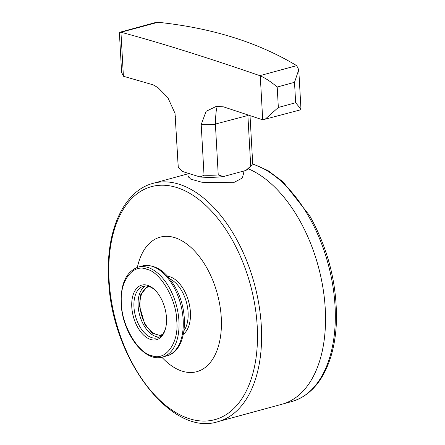 <?xml version="1.0" encoding="UTF-8"?>
<svg xmlns="http://www.w3.org/2000/svg" width="445" height="445" viewBox="0 0 445 445"><rect width="100%" height="100%" fill="white"/><g stroke="black" fill="none" stroke-linecap="round" stroke-linejoin="round"><path stroke-width="0.67" d="M252.326 164.038A123.499 71.289 74.8 0 1 308.179 215.547A123.499 71.289 74.8 0 1 335.046 306.121A123.499 71.289 74.8 0 1 291.725 401.579L281.93 404.249A123.499 71.289 -105.2 0 0 323.554 291.803A123.499 71.289 -105.2 0 0 248.16 168.744A123.499 71.289 74.8 0 1 325.256 308.786A123.499 71.289 74.8 0 1 281.93 404.249L218.022 421.649A123.499 71.289 74.8 0 0 254.362 283.76A123.499 71.289 74.8 0 0 153.136 183.323C123.46 190.888 105.543 231.372 108.619 279.555C111.211 357.43 170.669 437.274 218.022 421.649M243.843 172.109L242.392 178.006L233.469 182.711L201.952 182.261L190.638 179.113L188.057 176.109M137.377 267.328A69.715 40.239 74.8 0 1 182.873 241.351A69.715 40.239 74.8 0 1 221.271 317.791A69.715 40.239 74.8 0 1 161.852 357.224M121.491 303.763C119.099 281.958 132.877 263.112 146.716 269.264C160.345 271.7 176.754 299.986 176.765 321.056C179.151 342.861 165.373 361.707 151.539 355.555C137.911 353.113 121.496 324.828 121.491 303.763M131.781 306.983A28.274 16.32 -105.2 0 0 146.889 337.694A28.274 16.32 -105.2 0 0 165.512 328.671A28.274 16.32 -105.2 0 0 155.005 290.084A28.274 16.32 -105.2 0 0 131.781 306.983M155.461 290.546A26.717 15.425 -105.2 0 0 143.335 286.296A26.717 15.425 -105.2 0 0 133.962 306.95A26.717 15.425 -105.2 0 0 157.369 337.855A26.717 15.425 -105.2 0 0 165.668 328.043M149.32 286.619A24.853 14.346 -105.2 0 0 148.719 286.758A24.853 14.346 -105.2 0 0 139.997 305.971A24.853 14.346 -105.2 0 0 161.774 334.723A24.853 14.346 -105.2 0 0 162.369 334.54M158.064 22.278L120.945 32.246L123.41 76.251L121.613 72.34L119.405 32.908L119.894 32.229L155.578 22.517L158.064 22.278C211.992 27.974 258.195 42.425 296.676 65.638L298.762 69.737L294.512 82.319L295.652 102.745L300.97 109.17L300.481 109.848L262.717 119.827L260.258 75.822C265.543 78.181 271.189 81.919 277.202 87.031L294.512 82.319M121.229 32.307C158.976 42.408 205.184 56.86 259.847 75.667L260.258 75.822M123.41 76.251L153.097 84.828L157.953 87.609L167.865 97.644L175.03 113.358L178.261 167.142L182.3 171.392A833.157 235.605 -3.2 0 0 200.105 176.96L204.027 175.202L201.201 124.589L206.08 111.322L216.281 106.405L223.512 106.856L262.717 119.827M250.029 115.739L252.638 162.481A37.28 10.541 176.8 0 1 251.158 165.679A37.28 10.541 176.8 0 1 250.713 166.102L245.857 170.446A34.176 9.662 -3.2 0 0 248.349 168.56L251.158 165.679M248.254 115.138A37.28 10.541 176.8 0 1 247.882 115.494L250.713 166.102M247.882 115.494L215.391 124.06C215.736 112.112 216.576 106.21 217.911 106.366M119.894 32.229L120.945 32.246M245.857 170.446L223.423 176.554L218.239 174.946L215.391 124.06M295.652 102.745L278.342 107.456L264.797 119.56M204.027 175.202A37.28 10.541 -3.2 0 0 218.239 174.946M200.105 176.96A34.176 9.662 -3.2 0 0 223.423 176.554M178.261 167.142A37.28 10.541 176.8 0 1 178.189 166.641L175.03 113.358M109.07 279.977A120.751 69.698 74.8 0 1 176.682 187.506A120.751 69.698 74.8 0 1 257.221 326.319A120.751 69.698 74.8 0 1 189.614 418.784A120.751 69.698 74.8 0 1 109.07 279.977M167.57 276.2A30.961 17.872 74.8 0 1 190.416 312.279A30.961 17.872 74.8 0 1 183.379 334.267M183.996 330.607A29.515 17.038 -105.2 0 0 186.427 302.255A29.515 17.038 -105.2 0 0 169.957 279.048M162.592 357.04A46.603 26.9 -105.2 0 0 176.309 305.009A46.603 26.9 -105.2 0 0 138.111 267.111C126.208 271.622 120.556 283.76 121.162 303.518C122.158 332.832 144.492 362.942 162.592 357.04L166.836 355.889A46.603 26.9 -105.2 0 0 180.548 303.857A46.603 26.9 -105.2 0 0 142.35 265.954L138.111 267.111M145.482 285.979A26.717 15.425 -105.2 0 0 138.122 305.815A26.717 15.425 -105.2 0 0 159.382 337.037M147.59 286.152L140.587 294.913L139.424 305.793L144.781 324.26L152.229 333.127L161.107 335.819M259.847 75.667L296.676 65.638M175.43 116.529A37.28 10.541 176.8 0 1 175.363 116.034M215.408 124.333A37.28 10.541 176.8 0 1 201.201 124.589M278.342 107.456L277.202 87.031M187.929 173.85L153.136 183.323M166.836 355.889C185.977 351.311 189.859 315.433 176.682 289.879C167.303 271.817 155.861 263.841 142.35 265.954M187.89 173.188L188.14 177.594M243.782 171.013L244.027 175.352M291.725 401.579C310.065 396.022 323.07 381.187 330.741 357.062C333.973 346.588 335.853 335.085 336.381 322.553C337.343 284.867 328.427 249.239 309.637 215.669L283.026 181.838L267.968 170.58L252.443 163.76M298.762 69.737L300.97 109.17"/></g></svg>
